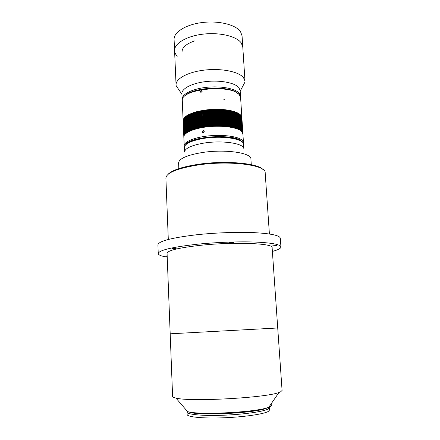 <?xml version="1.0" encoding="UTF-8"?>
<svg xmlns="http://www.w3.org/2000/svg" width="440" height="440" viewBox="0 0 440 440"><rect width="100%" height="100%" fill="white"/><g stroke="black" fill="none" stroke-linecap="round" stroke-linejoin="round"><path stroke-width="0.66" d="M186.054 144.485C188.7 141.614 194.623 139.392 203.83 137.825C218.999 135.284 237.529 137.209 241.5 141.482M203.561 138.435C191.163 140.668 184.751 143.715 184.316 147.571L184.52 152.097C184.91 148.319 191.34 145.327 203.803 143.115C222.426 140.008 244.382 143.435 243.848 148.885L243.562 144.359C244.007 138.798 222.112 135.289 203.561 138.435M167.882 174.488C171.842 170.258 181.902 166.876 198.049 164.346C224.763 160.259 257.274 163.103 262.807 169.351M269.406 233.992L265.172 172.739C266.371 165 229.422 160.149 197.764 165.022C177.062 168.432 166.441 172.794 165.897 178.112L168.3 239.47M178.602 163.053L178.596 162.927C179.047 158.62 186.852 155.166 202.01 152.57C224.829 148.885 251.636 152.785 250.905 159.011L251.279 164.692M237.578 93.308C229.493 85.14 191.906 87.175 184.751 96.168C191.906 87.175 229.493 85.14 237.578 93.308M182.254 100.034L182.132 99.242C181.775 94.232 192.34 88.836 206.525 87.318C220.688 85.756 235.191 88.49 239.19 93.187L240.51 96.08L240.477 96.877M224.939 99.864L223.878 99.578M240.51 96.08L240.157 90.547L238.838 87.588C234.839 82.786 220.358 79.976 206.217 81.549C192.06 83.083 181.522 88.583 181.885 93.704L182.132 99.242M242.578 86.592L244.981 82.06L244.998 81.169L243.507 77.644C238.915 71.72 221.777 68.151 204.947 70.043C188.089 71.874 175.615 78.639 176.061 84.898L176.176 85.784L181.907 94.248M244.998 81.169L242.781 46.965L241.274 42.988C236.676 36.289 219.692 32.153 203.055 34.15C186.395 36.091 174.097 43.604 174.576 50.655L174.091 39.534C173.602 32.23 185.845 24.475 202.444 22.506C219.016 20.471 235.945 24.789 240.548 31.735L242.055 35.855L242.781 46.965L241.274 42.988C236.676 36.289 219.692 32.153 203.055 34.15C186.395 36.091 174.097 43.604 174.576 50.655C174.68 52.63 175.582 54.467 177.281 56.177M178.767 89.788L179.053 90.035M194.909 40.838C186.406 43.714 182.122 47.355 182.056 51.755M202.186 91.245L201.366 90.382L200.145 91.619L200.959 92.472L202.186 91.245M242.891 133.755L240.609 97.663L239.289 94.787C231.798 84.101 182.407 88.649 182.276 99.902L183.112 120.901M203.434 130.757L203.775 130.691M241.868 117.612L240.559 114.972C238.062 112.514 233.162 110.803 225.847 109.841L213.681 109.362L202.422 110.49L192.28 113.075L188.062 114.95L185.29 116.826C183.782 118.146 183.051 119.471 183.106 120.797M203.159 130.587L203.214 130.581C204.534 131.12 204.556 131.829 203.269 132.704L203.225 132.71C201.911 132.192 201.889 131.489 203.159 130.587M241.379 141.207C234.597 133.347 189.211 136.367 185.631 144.876M184.437 146.696L184.234 145.805C183.915 141.74 194.684 137.236 209.088 135.845C223.476 134.42 238.156 136.488 242.149 140.261L243.452 142.593L243.348 143.506M184.234 145.805L183.838 137.016C183.513 132.776 194.238 128.101 208.604 126.687C222.948 125.235 237.595 127.43 241.588 131.379L242.897 133.821L243.452 142.593M275.286 245.9L276.821 245.542L272.767 245.812L275.286 245.9M232.029 242.952L233.519 242.583L230.698 242.462L229.213 242.831L232.029 242.952M174.889 248.705L176.16 248.391L171.974 248.578L174.889 248.705M167.173 255.865L165.627 256.163L167.189 256.322M170.187 333.806L277.723 327.982L272.118 247.621C273.707 243.353 234.729 241.687 201.031 245.256C179.053 247.704 167.734 250.388 167.073 253.314L170.187 333.806L277.723 327.982L282.079 390.484L280.528 391.886L278.96 392.497C265.98 397.848 189.404 401.995 175.923 398.074C173.729 397.59 172.623 397.034 172.601 396.413L170.187 333.806L173.789 333.603M167.222 257.12C161.43 256.228 158.433 255.052 158.235 253.583C158.917 250.206 172.046 247.077 197.621 244.195C216.552 242.27 238.959 241.45 255.25 242.061C271.876 242.825 280.44 244.453 280.94 246.939C280.902 248.419 278.047 249.915 272.388 251.422M158.235 253.583L157.922 244.849C158.587 241.115 171.672 237.732 197.164 234.702C216.04 232.683 238.387 231.907 254.645 232.678C271.233 233.618 279.791 235.466 280.308 238.222L280.94 246.939M202.56 110.666L200.877 110.77L201.729 127.556L200.877 110.77L200.079 110.93L200.926 127.705L200.057 110.935L199.276 111.095L200.096 127.87L199.254 111.1L198.484 111.276L199.298 128.04L198.457 111.282L197.703 111.458L198.534 128.205L197.681 111.463L196.939 111.65L197.764 128.387L196.917 111.656L196.185 111.848L196.988 128.579L196.163 111.854L195.448 112.052L196.251 128.772L195.431 112.057L194.733 112.261L195.525 128.975L194.711 112.272L194.029 112.481L194.821 129.179L194.007 112.486L193.347 112.706L194.134 129.388L193.325 112.712L192.676 112.932L193.463 129.602L192.66 112.943L192.032 113.168L192.808 129.822L192.011 113.174L191.4 113.41L192.181 130.053L191.4 113.41M200.794 127.815L201.245 127.732M198.435 128.315L198.847 128.222M197.676 128.496L198.072 128.398M190.795 113.652L191.565 130.279L190.779 113.663L191.395 113.625M190.207 113.905L190.993 130.51L190.19 113.911L190.784 113.872M189.64 114.158L190.405 130.757L189.624 114.163L190.201 114.12M189.096 114.417L189.855 130.999L189.079 114.422L189.635 114.373M188.568 114.681L189.332 131.246L188.556 114.686L189.085 114.637M188.067 114.945L188.826 131.494L188.051 114.956L188.562 114.901M187.589 115.22L188.359 131.742L187.572 115.225L188.062 115.165M187.132 115.489L187.886 132.006L187.115 115.5L187.583 115.439M186.698 115.77L187.451 132.264L186.687 115.775L187.127 115.715M186.291 116.05L187.038 132.523L186.274 116.056L186.698 115.99M185.9 116.331L186.648 132.787L185.889 116.336L186.285 116.27M185.543 116.617L186.296 133.045L185.531 116.622L185.9 116.556M185.202 116.903L185.955 133.315L185.196 116.908L185.543 116.842M184.894 117.189L185.631 133.59L184.882 117.194L185.207 117.128M184.602 117.48L185.345 133.859L184.597 117.486L184.894 117.42M184.338 117.766L185.086 134.123L184.333 117.777L184.608 117.711M184.102 118.058L184.839 134.404L184.344 118.008M183.893 118.355L184.63 134.668L184.107 118.3M183.706 118.646L184.443 134.937L183.898 118.597M183.541 118.938L184.278 135.212L183.711 118.894M183.403 119.229L184.14 135.482L183.546 119.191M183.293 119.521L184.03 135.757L183.414 119.488M183.211 119.812L183.937 136.032L183.304 119.785M183.15 120.104L183.876 136.307L183.216 120.082M183.112 120.395L183.843 136.565L183.161 120.379M183.106 120.681L183.832 136.835L183.123 120.676M241.852 117.403L242.869 133.546L241.819 117.387M241.802 117.117L242.825 133.282L241.742 117.095M241.725 116.826L242.748 133.018L241.643 116.809M241.626 116.551L242.649 132.759L241.516 116.523M241.5 116.27L242.528 132.495L241.368 116.243M241.351 115.995L242.374 132.242L241.191 115.962M241.175 115.72L242.204 131.984L240.988 115.687M240.966 115.439L242 131.731L240.763 115.412M240.746 115.176L241.775 131.483L240.51 115.143M240.488 114.906L241.522 131.236L240.235 114.879M240.224 114.648L241.247 130.994L240.213 114.642L239.932 114.615M239.91 114.384L240.944 130.751L239.91 114.384L239.608 114.356M239.586 114.125L240.62 130.52L239.586 114.125L239.256 114.103M239.234 113.878L240.268 130.284L239.234 113.878L238.882 113.856M238.871 113.636L239.894 130.059L238.86 113.63L238.486 113.608M238.458 113.388L239.498 129.839L238.458 113.388L238.062 113.372M238.051 113.157L239.074 129.619L238.035 113.151L237.617 113.141M237.606 112.926L238.629 129.404L237.589 112.921L237.149 112.91M237.138 112.701L238.156 129.195L237.122 112.689L236.66 112.689M236.643 112.475L237.666 128.992L236.632 112.47L236.143 112.475M236.115 112.255L237.149 128.793L236.115 112.255L235.609 112.261M235.582 112.046L236.61 128.601L235.582 112.046L235.054 112.063M235.026 111.843L236.055 128.414L235.026 111.843L234.476 111.865M234.443 111.65L235.477 128.238L234.443 111.65L233.877 111.672M233.844 111.458L234.872 128.062L233.844 111.458L233.261 111.491M233.228 111.276L234.256 127.897L233.228 111.276L232.623 111.314M233.976 127.908L234.251 127.98M232.606 111.106L233.613 127.738L232.59 111.1L231.952 110.935L232.953 127.584L231.93 110.935L231.275 110.776L232.276 127.435L231.253 110.77L230.582 110.622L231.583 127.297L230.56 110.622L229.873 110.479L230.868 127.166L229.851 110.473L229.147 110.341L230.137 127.039L229.125 110.336L228.404 110.209L229.394 126.924L228.382 110.209L227.645 110.088L228.63 126.814L227.623 110.088L226.87 109.978L227.832 126.709L226.848 109.972L226.083 109.874L227.04 126.616L226.061 109.868L225.286 109.775L226.259 126.533L225.264 109.775L224.472 109.687L225.423 126.451L224.45 109.687L223.652 109.61L224.62 126.385L223.625 109.61L222.816 109.544L223.779 126.324L222.789 109.538L221.969 109.483L222.91 126.269L221.947 109.478L221.117 109.428L222.073 126.225L221.095 109.428L220.253 109.389L221.21 126.192L220.231 109.384L219.384 109.357L220.308 126.165L219.362 109.351L218.51 109.329L219.428 126.143L218.482 109.329L217.624 109.318L218.543 126.137L217.602 109.318L216.739 109.313L217.674 126.132L216.711 109.313L215.848 109.313L216.755 126.143L215.82 109.313L214.951 109.329L215.853 126.159L214.929 109.329L214.055 109.351L214.951 126.181L214.027 109.351L213.158 109.384L214.049 126.214L213.131 109.384L212.256 109.422L213.142 126.258L212.229 109.422L211.36 109.472L212.24 126.308L211.332 109.478L210.458 109.533L211.338 126.368L210.436 109.538L209.566 109.604L210.436 126.434L209.539 109.604L208.67 109.681L209.539 126.511L208.643 109.681L207.779 109.764L208.643 126.594L207.757 109.769L206.894 109.863L207.757 126.687L206.872 109.863L206.014 109.967L206.894 126.786L205.992 109.967L205.145 110.077L205.992 126.896L205.117 110.083L204.276 110.198L205.123 127.012L204.254 110.204L203.418 110.33L204.259 127.138L203.396 110.33L202.571 110.468L203.429 127.264L202.571 110.468M231.979 127.457L232.298 127.523M221.744 126.297L222.233 126.319M217.36 126.22L217.888 126.22M206.685 126.896L207.196 126.836M202.846 116.331L202.026 116.468L202.56 127.408L202.026 116.468M203.264 127.38L203.742 127.303M200.431 127.886L200.118 127.864M199.634 128.051L199.32 128.035M197.313 128.585L197.01 128.574M196.57 128.772L196.268 128.766M195.844 128.97L195.547 128.964M195.129 129.173L194.838 129.173M194.436 129.376L194.15 129.382M193.76 129.591L193.479 129.597M192.011 113.388L192.808 129.822M232.661 127.6L232.936 127.578M231.275 127.32L231.561 127.292M230.555 127.193L230.846 127.16M229.823 127.072L230.115 127.034M229.07 126.957L229.372 126.918M228.305 126.852L228.608 126.808M227.524 126.753L227.832 126.709M226.732 126.665L227.04 126.616M225.929 126.583L226.237 126.528M225.11 126.506L225.423 126.451M224.285 126.44L224.593 126.379M223.443 126.385L223.757 126.319M222.596 126.335L222.91 126.269M220.88 126.264L221.183 126.187M220.006 126.242L220.308 126.165M219.131 126.225L219.428 126.143M218.246 126.22L218.543 126.137M216.469 126.231L216.755 126.143M215.578 126.247L215.853 126.159M210.744 126.495L210.463 126.434M209.853 126.572L209.566 126.511M208.962 126.649L208.67 126.594M208.076 126.737L207.779 126.687M206.322 126.94L206.019 126.896M205.458 127.05L205.145 127.012M204.595 127.171L204.287 127.133M202.901 127.435L202.587 127.402M202.065 127.578L201.608 127.661M203.148 127.397L202.593 116.534M202.318 127.534L201.471 110.825M203.984 127.264L203.121 110.539M204.831 127.138L203.962 110.407M205.684 127.023L204.815 110.281M206.542 126.913L205.667 110.165M207.411 126.814L206.531 110.061M208.285 126.715L207.405 109.962M209.165 126.632L208.274 109.874M210.051 126.555L209.154 109.791M210.936 126.484L210.034 109.72M211.822 126.418L210.92 109.654M212.713 126.368L211.805 109.604M213.604 126.319L212.691 109.555M214.495 126.286L213.576 109.522M215.38 126.253L214.462 109.494M216.271 126.236L215.347 109.478M217.157 126.22L216.227 109.467M218.037 126.22L217.102 109.467M218.911 126.22L217.971 109.478M219.78 126.236L218.84 109.494M220.644 126.258L219.698 109.522M221.502 126.286L220.55 109.56M222.354 126.324L221.397 109.604M223.19 126.368L222.233 109.659M224.021 126.423L223.064 109.725M224.846 126.484L223.878 109.797M225.654 126.555L224.686 109.879M226.452 126.632L225.478 109.967M227.238 126.72L226.259 110.066M228.008 126.814L227.029 110.176M228.767 126.913L227.782 110.292M229.51 127.023L228.525 110.413M230.236 127.138L229.246 110.545M230.945 127.259L229.955 110.682M231.638 127.391L230.648 110.831M232.315 127.529L231.325 110.985M232.975 127.672L231.979 111.144M193.441 129.696L192.643 113.151M194.09 129.487L193.287 112.921M194.761 129.283L193.952 112.701M195.448 129.079L194.639 112.481M196.152 128.887L195.338 112.272M196.873 128.695L196.053 112.068M197.61 128.513L196.785 111.87M198.358 128.332L197.532 111.678M199.128 128.161L198.292 111.491M199.903 127.996L199.067 111.314M200.701 127.837L199.859 111.144M201.504 127.683L200.656 110.979M201.911 110.776L202.202 116.49M187.049 412.082C186.918 414.486 202.312 416.009 222.739 415.256C243.139 414.53 263.302 411.675 268.048 409.052L269.412 407.622L269.566 410.02L268.207 411.493C263.461 414.189 243.293 417.098 222.871 417.819C202.433 418.561 187.022 416.961 187.154 414.486L187.049 412.082M175.923 398.074L187.561 411.587C198.946 415.393 257.945 412.198 268.846 407.187L270.155 406.61C271.75 405.763 271.981 404.987 270.837 404.294M204.21 131.23L203.044 132.715M203.39 132.677L203.352 132L204.248 131.659M203.731 132.517L203.352 132M203.72 132.297L204.188 131.929M204.232 131.763L203.946 131.533M189.013 411.917C196.394 416.317 259.683 412.962 267.267 407.759L267.443 407.666M189.585 412.022C198.71 416.158 259.875 412.715 267.234 407.666M178.838 168.614L178.596 162.927M174.576 50.655L176.061 84.898M240.196 91.091L244.981 82.06M202.18 91.163L201.366 90.382M204.017 131.225L203.214 130.581M268.846 407.187L278.96 392.497"/></g></svg>
